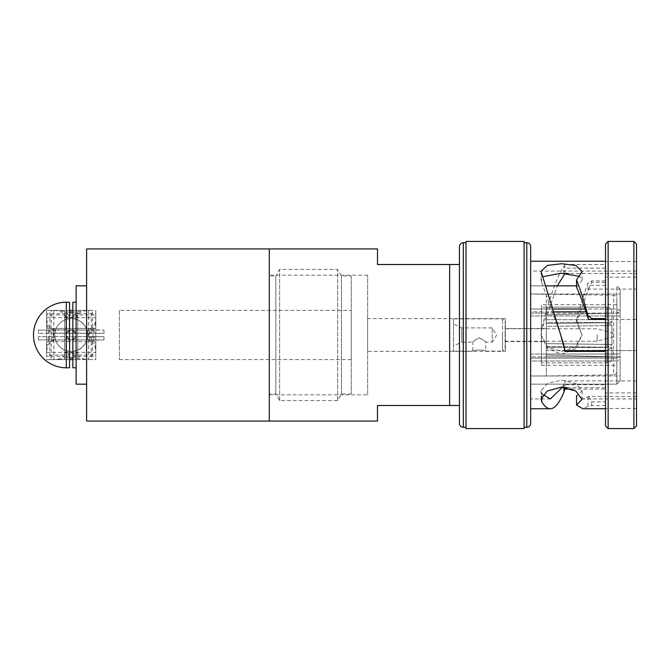 <?xml version="1.0" encoding="UTF-8"?>
<svg xmlns="http://www.w3.org/2000/svg" width="670" height="670" viewBox="0 0 670 670"><rect width="100%" height="100%" fill="white"/><g stroke="black" fill="none" stroke-linecap="round" stroke-linejoin="round"><path stroke-width="0.5" stroke-dasharray="3.35 2.51" d="M530.657 294.013L620.11 294.046L620.11 313.108L620.11 289.13L620.11 310.646L616.827 309.004L620.11 310.646L620.11 313.108L620.11 289.13L616.827 285.847L620.11 289.13L620.11 294.046L546.335 294.046L546.335 313.108L546.335 294.046L530.657 294.013L613.603 295.194L613.603 374.806L546.335 375.987L546.335 313.108L620.11 313.108L546.335 313.108L546.335 315.947L620.11 315.947L620.11 354.053L620.11 313.485L620.11 356.515L616.827 358.157L620.11 356.515L620.11 313.485L616.827 311.843L620.11 313.485L620.11 315.947L546.335 315.947L546.335 354.053L620.11 354.053L546.335 354.053L546.335 375.954L620.11 375.954L620.11 356.892L620.11 380.87L616.827 384.153L620.11 380.87L620.11 359.354L616.827 360.996L620.11 359.354L620.11 356.892L620.11 375.954L530.657 375.987M591.769 319.423L636.5 319.423L636.5 271.065L636.5 273.511L568.554 273.511M636.5 396.489L588.629 396.489L582.883 398.935L636.5 398.935L636.5 396.489L636.5 408.491L636.5 289.088L588.629 289.088L576.56 322.077L582.054 335L575.094 347.269L561.485 351.608L547.918 347.244L541.058 334.992L541.729 329.464L557.348 285.847M636.5 380.912L564.952 380.912L564.877 384.689L605.521 384.689L605.521 389.077L605.521 280.923L591.769 280.923L588.025 282.916C584.207 293.359 580.379 305.755 576.56 320.084L582.054 335L575.538 348.76L561.485 354.162L547.432 348.693L541.058 335L541.729 328.61C549.166 298.485 556.603 277.564 564.031 265.848L563.688 275.462M562.566 387.134L564.952 380.912M550.363 398.935L530.657 398.935L530.657 271.065L530.657 398.935M636.5 271.065L530.657 271.065M582.883 398.935L576.56 395.685L582.071 390.736L575.446 383.382L561.636 380.166L547.8 383.282L541.05 390.593L541.729 392.93L543.06 394.613M636.5 398.935L636.5 350.578L564.877 350.578M541.05 271.367L541.05 279.851L541.729 282.606L560.715 335M576.56 287.237L582.071 280.001L579.751 276.4M605.521 319.423L605.521 350.578L636.5 350.578L636.5 319.423L605.521 319.423L605.521 261.233L605.521 264.508L564.869 264.508L564.031 265.848M588.629 396.489L591.769 401.866L605.521 401.866L605.521 408.767L605.521 350.578M605.521 405.492L591.769 405.492L588.025 406.288L582.883 408.767M524.099 427.276L524.099 242.724L524.099 427.276M466.01 427.276L466.01 242.724L466.01 427.276M367.646 394.839L367.646 275.161L367.646 394.839L269.29 394.839L269.29 275.161L269.29 394.839M367.646 275.161L269.29 275.161M505.356 351.39L505.356 318.61L505.356 351.39L367.646 351.39L367.646 318.61L367.646 351.39M505.356 318.61L367.646 318.61M546.335 341.558L546.335 328.442L546.335 341.558L505.356 341.558L505.356 328.442L505.356 341.558M546.335 328.442L505.356 328.442M616.827 365.326L616.827 304.674L616.827 365.326L541.419 365.326L541.419 304.674L541.419 365.326M616.827 304.674L541.419 304.674M616.827 371.532L616.827 298.468A3.275 3.275 0 0 0 613.603 295.194L613.603 374.806A3.275 3.275 0 0 0 616.827 371.532L616.827 298.468M546.335 307.128L541.419 307.128L541.419 362.872L541.419 307.128M546.335 362.872L606.995 362.822L606.995 350.326L606.995 362.822C609.976 362.52 611.618 360.879 611.911 357.889L611.911 347.864L606.995 350.326L611.911 347.864L611.911 347.328L611.911 356.817L546.335 355.1L546.335 346.465L611.911 347.328L611.911 357.889C611.618 360.879 609.985 362.52 606.995 362.822L541.419 362.872M606.995 350.326L546.335 350.326L546.335 346.465L546.335 355.1L611.911 356.817L611.911 347.328L546.335 346.465L546.335 350.326L606.995 350.326M606.995 347.487L546.335 347.487L546.335 326.374L546.335 343.626L611.911 344.489L546.335 343.626L546.335 347.487L606.995 347.487L611.911 345.025L611.911 344.489L611.911 345.025L606.995 347.487L606.995 322.513L546.335 322.513L546.335 319.674L546.335 326.374L611.911 325.511L611.911 324.975L606.995 322.513L546.335 322.513L546.335 326.374L611.911 325.511L611.911 344.489L611.911 324.975L611.911 345.025L611.911 324.975L606.995 322.513L606.995 347.487M606.995 319.674L546.335 319.674L546.335 323.535L546.335 314.9L546.335 323.535L611.911 322.672L546.335 323.535L546.335 319.674L606.995 319.674L611.911 322.136L611.911 322.672L611.911 322.136L606.995 319.674L606.995 307.178L546.335 307.178L546.335 314.9L611.911 313.183L611.911 312.111C611.618 309.121 609.976 307.48 606.995 307.178L546.335 307.178L546.335 314.9L611.911 313.183L611.911 322.672L611.911 312.111C611.618 309.121 609.985 307.48 606.995 307.178L606.995 319.674M377.486 248.939L377.486 264.508L449.62 264.508L449.62 405.492L377.486 405.492L377.486 421.062M449.62 264.508L459.453 264.508L459.453 405.492L449.62 405.492M546.335 356.892L620.11 356.892L530.657 356.892L530.657 354.053L530.657 358.157L616.827 358.157L616.827 311.843L616.827 358.157L530.657 358.157L530.657 311.843L530.657 384.153L616.827 384.153L616.827 360.996L616.827 384.153L530.657 384.153L530.657 360.996L616.827 360.996L530.657 360.996L530.657 356.892L546.335 356.892M554.408 311.843L530.657 311.843L530.657 315.947L530.657 311.843L585.907 311.843M553.596 309.004L530.657 309.004L530.657 315.947L530.657 285.847L530.657 309.004L616.827 309.004L616.827 285.847L616.827 309.004L584.96 309.004M546.301 285.847L530.657 285.847L530.657 294.046L530.657 285.847L576.56 285.847M546.335 355.1L546.335 362.822L546.335 355.1M269.29 248.939L269.29 421.062L269.29 248.939M459.453 405.492L459.453 264.508M459.453 246.602L459.453 423.398M466.01 241.418L466.01 428.582M524.099 241.418L524.099 428.582M530.657 261.233L530.657 408.767L530.657 261.233M571.92 389.077L605.521 389.077M588.629 289.088L591.769 282.355L605.521 282.355L605.521 285.311L605.521 264.508M605.521 401.866L605.521 384.689M605.521 282.355L605.521 280.923M605.521 244.039L605.521 425.961M608.142 241.418L608.142 428.582M633.879 241.418L633.879 428.582M636.5 244.039L636.5 425.961M636.5 289.088L636.5 273.511M530.657 384.153L530.657 375.954L530.657 384.153M541.729 282.606L541.729 274.549M576.56 322.077L576.56 320.084M541.729 329.464L541.729 328.61M605.521 268.134L564.835 268.134L564.869 264.508M541.729 392.93L541.729 396.598M563.822 387.201L563.688 384.949M636.5 392.913L605.521 392.913M636.5 408.491L605.521 408.491M636.5 261.509L605.521 261.509M636.5 277.087L605.521 277.087M564.952 273.511L564.835 268.134M564.852 387.645L564.877 384.689M530.657 375.954L546.335 375.954L530.657 375.954M530.657 354.053L546.335 354.053L530.657 354.053M530.657 313.108L546.335 313.108L530.657 313.108M530.657 315.947L546.335 315.947L530.657 315.947M453.49 351.139L472.853 351.139C472.459 349.69 486.152 349.69 485.758 351.139C486.152 349.69 472.459 349.681 472.853 351.139L472.853 342.102C473.296 341.114 475.457 339.732 479.326 337.956C483.171 339.749 485.315 341.13 485.758 342.102C485.306 341.114 483.154 339.732 479.293 337.956C475.449 339.74 473.296 341.122 472.853 342.102L461.789 342.102L461.789 327.898L461.789 342.102L453.49 345.971L453.49 324.029L453.49 351.139L453.49 318.861L453.49 345.971M505.121 348.551L505.121 335L505.121 348.551L502.542 351.139L502.542 335L502.542 351.139L485.758 351.139L485.758 342.102L492.216 342.102L492.216 327.898L492.216 342.102L496.73 335L492.216 327.898L461.789 327.898L453.49 324.029M505.121 335L505.121 321.449L505.121 335M597.154 335L597.154 341.231L597.154 335M613.553 335L613.553 336.642L613.553 335M502.542 335L502.542 318.861L502.542 335M72.846 302.212L72.846 310.411L92.519 310.411L92.519 328.442L89.16 328.442L89.16 341.558L92.519 341.558L49.89 341.558L53.248 341.558L53.248 328.442L49.89 328.442L49.89 310.411L55.141 310.411L51.154 310.411C59.697 310.218 64.63 312.413 65.928 316.977L65.928 353.023C64.647 357.579 59.714 359.765 51.154 359.589L87.276 359.589C79.135 359.765 74.437 357.571 73.189 353.023L72.846 351.248L72.846 359.589L87.276 359.589M76.12 357.947L76.12 312.053L72.846 312.053L72.846 357.947L72.846 312.053L76.12 312.053L76.12 357.947L72.846 357.947L76.12 357.947L76.12 335L76.12 357.947M69.563 312.053L66.288 312.053L66.288 357.947L66.288 312.053L66.288 357.947L66.288 312.053L69.563 312.053L69.563 357.947L66.288 357.947L69.563 357.947L69.563 312.053M86.614 384.178L86.614 285.822L86.614 384.178M119.402 310.411L119.402 359.589L119.402 310.411L351.256 310.411L351.256 359.589L351.256 310.411M119.402 359.589L351.256 359.589M351.256 275.981L351.256 394.019L351.256 275.981L341.424 275.981L337.638 269.424L279.633 269.424L275.847 275.981L275.847 394.019L275.847 275.981L269.29 275.981L269.29 394.019L269.29 275.981M351.256 394.019L341.424 394.019L337.638 400.576L279.633 400.576L275.847 394.019L269.29 394.019M341.424 394.019L341.424 275.981L341.424 394.019M337.638 400.576L337.638 269.424L337.638 400.576M279.633 400.576L279.633 269.424L279.633 400.576M86.614 421.062L86.614 248.939M76.12 285.822L76.12 384.178M49.89 341.558L49.89 359.589L69.563 359.589L69.563 367.788M49.89 328.442L92.519 328.442M49.89 310.411L66.288 310.411M92.519 341.558L92.519 359.589M92.519 310.411L87.276 310.411L91.254 310.411L91.254 359.589C82.712 359.782 77.779 357.587 76.48 353.023L76.12 367.788L76.12 302.212L76.12 351.39M66.288 359.589L69.563 359.589L69.563 351.248L69.219 353.023C67.997 357.562 63.298 359.757 55.141 359.589L51.154 359.589L51.154 310.411L46.615 310.411L46.615 328.442L95.793 328.442L92.954 328.442L92.954 341.558L46.615 341.558L49.454 341.558L49.454 328.442L46.615 328.442M46.615 341.558L46.615 359.589L64.647 359.589L64.647 356.75L77.762 356.75L77.762 359.589L77.762 310.411L77.762 313.25L64.647 313.25L64.647 310.411L64.647 359.589M46.615 313.686L46.615 356.314L64.647 356.314L64.647 352.956L77.762 352.956L77.762 313.686L77.762 317.044L64.647 317.044L64.647 313.686L46.615 313.686L46.615 318.928L46.615 310.411L95.793 310.411L95.793 328.442M95.793 341.558L95.793 351.072C95.969 342.931 93.775 338.233 89.227 336.985L103.992 336.642L38.416 336.642L87.594 336.642M55.141 359.589L49.89 359.589M77.762 310.411L91.254 310.411C82.695 310.235 77.77 312.421 76.48 316.977L73.189 316.977C74.412 312.438 79.11 310.243 87.276 310.411M76.12 310.411L72.846 310.411L72.846 351.39M76.12 359.589L72.846 359.589L72.846 367.788M76.12 335L76.12 312.053L76.12 335A4.916 4.916 0 0 0 71.204 330.084A4.916 4.916 0 0 0 66.288 335C69.563 328.66 72.846 328.66 76.12 335A4.916 4.916 0 0 0 71.204 330.084A4.916 4.916 0 0 0 66.288 335A4.916 4.916 0 0 0 71.204 339.916A4.916 4.916 0 0 0 76.12 335A4.916 4.916 0 0 0 71.204 330.084A4.916 4.916 0 0 0 66.288 335A4.916 4.916 0 0 0 71.204 339.916A4.916 4.916 0 0 0 76.12 335A4.916 4.916 0 0 0 71.204 330.084A4.916 4.916 0 0 0 66.288 335A4.916 4.916 0 0 0 71.204 339.916A4.916 4.916 0 0 0 76.12 335A4.916 4.916 0 0 0 71.204 330.084A4.916 4.916 0 0 0 66.288 335A4.916 4.916 0 0 0 71.204 339.916A4.916 4.916 0 0 0 76.12 335A4.916 4.916 0 0 0 71.204 330.084A4.916 4.916 0 0 0 66.288 335A4.916 4.916 0 0 0 71.204 339.916A4.916 4.916 0 0 0 76.12 335A4.916 4.916 0 0 0 71.204 330.084A4.916 4.916 0 0 0 66.288 335A4.916 4.916 0 0 0 71.204 339.916A4.916 4.916 0 0 0 76.12 335A4.916 4.916 0 0 0 71.204 330.084A4.916 4.916 0 0 0 66.288 335A4.916 4.916 0 0 0 71.204 339.916A4.916 4.916 0 0 0 76.12 335A4.916 4.916 0 0 0 71.204 330.084A4.916 4.916 0 0 0 66.288 335A4.916 4.916 0 0 0 71.204 339.916A4.916 4.916 0 0 0 76.12 335A4.916 4.916 0 0 0 71.204 330.084A4.916 4.916 0 0 0 66.288 335A4.916 4.916 0 0 0 71.204 339.916A4.916 4.916 0 0 0 76.12 335A4.916 4.916 0 0 0 71.204 330.084A4.916 4.916 0 0 0 66.288 335A4.916 4.916 0 0 0 71.204 339.916A4.916 4.916 0 0 0 76.12 335A4.916 4.916 0 0 0 71.204 330.084A4.916 4.916 0 0 0 66.288 335A4.916 4.916 0 0 0 71.204 339.916A4.916 4.916 0 0 0 76.12 335A4.916 4.916 0 0 0 71.204 330.084A4.916 4.916 0 0 0 66.288 335A4.916 4.916 0 0 0 71.204 339.916A4.916 4.916 0 0 0 76.12 335A4.916 4.916 0 0 0 71.204 330.084A4.916 4.916 0 0 0 66.288 335A4.916 4.916 0 0 0 71.204 339.916A4.916 4.916 0 0 0 76.12 335A4.916 4.916 0 0 0 71.204 330.084A4.916 4.916 0 0 0 66.288 335A4.916 4.916 0 0 0 71.204 339.916A4.916 4.916 0 0 0 76.12 335A4.916 4.916 0 0 0 71.204 330.084A4.916 4.916 0 0 0 66.288 335A4.916 4.916 0 0 0 71.204 339.916A4.916 4.916 0 0 0 76.12 335A4.916 4.916 0 0 0 71.204 330.084A4.916 4.916 0 0 0 66.288 335A4.916 4.916 0 0 0 71.204 339.916A4.916 4.916 0 0 0 76.12 335A4.916 4.916 0 0 0 71.204 330.084A4.916 4.916 0 0 0 66.288 335A4.916 4.916 0 0 0 71.204 339.916A4.916 4.916 0 0 0 76.12 335A4.916 4.916 0 0 0 71.204 330.084A4.916 4.916 0 0 0 66.288 335A4.916 4.916 0 0 0 71.204 339.916A4.916 4.916 0 0 0 76.12 335A4.916 4.916 0 0 0 71.204 330.084A4.916 4.916 0 0 0 66.288 335A4.916 4.916 0 0 0 71.204 339.916A4.916 4.916 0 0 0 76.12 335A4.916 4.916 0 0 0 71.204 330.084A4.916 4.916 0 0 0 66.288 335A4.916 4.916 0 0 0 71.204 339.916A4.916 4.916 0 0 0 76.12 335A4.916 4.916 0 0 0 71.204 330.084A4.916 4.916 0 0 0 66.288 335A4.916 4.916 0 0 0 71.204 339.916A4.916 4.916 0 0 0 76.12 335A4.916 4.916 0 0 0 71.204 330.084A4.916 4.916 0 0 0 66.288 335A4.916 4.916 0 0 0 71.204 339.916A4.916 4.916 0 0 0 76.12 335A4.916 4.916 0 0 0 71.204 330.084A4.916 4.916 0 0 0 66.288 335A4.916 4.916 0 0 0 71.204 339.916A4.916 4.916 0 0 0 76.12 335A4.916 4.916 0 0 0 71.204 330.084A4.916 4.916 0 0 0 66.288 335A4.916 4.916 0 0 0 71.204 339.916A4.916 4.916 0 0 0 76.12 335A4.916 4.916 0 0 0 71.204 330.084A4.916 4.916 0 0 0 66.288 335A4.916 4.916 0 0 0 71.204 339.916A4.916 4.916 0 0 0 76.12 335A4.916 4.916 0 0 0 71.204 330.084A4.916 4.916 0 0 0 66.288 335A4.916 4.916 0 0 0 71.204 339.916A4.916 4.916 0 0 0 76.12 335A4.916 4.916 0 0 0 71.204 330.084A4.916 4.916 0 0 0 66.288 335A4.916 4.916 0 0 0 71.204 339.916A4.916 4.916 0 0 0 76.12 335A4.916 4.916 0 0 0 71.204 330.084A4.916 4.916 0 0 0 66.288 335A4.916 4.916 0 0 0 71.204 339.916A4.916 4.916 0 0 0 76.12 335C72.846 341.34 69.563 341.34 66.288 335A4.916 4.916 0 0 0 71.204 339.916A4.916 4.916 0 0 0 76.12 335M76.12 318.61L76.48 316.977M66.288 318.61L66.288 351.39M55.141 310.411C63.273 310.235 67.972 312.429 69.219 316.977L69.563 351.39M69.563 318.61L69.563 302.212M72.846 318.61L73.189 316.977M92.954 328.442L89.16 328.442M53.248 328.442L49.454 328.442M53.248 341.558L49.454 341.558M92.954 341.558L89.16 341.558M71.204 339.916L94.152 339.916L71.204 339.916M71.204 336.642L94.152 336.642L71.204 336.642M46.615 318.928C46.439 327.069 48.634 331.767 53.19 333.015L103.992 333.359L38.416 333.359L46.615 333.359L46.615 330.084L38.416 330.084L103.992 330.084L89.227 329.724C93.783 328.434 95.969 323.51 95.793 314.95L95.793 359.589L77.762 359.589M64.647 313.686L64.647 356.314M77.762 356.314L95.793 356.314L95.793 351.072M77.762 313.686L95.793 313.686L95.793 356.314M46.615 356.314L46.615 351.072L46.615 355.05L95.793 355.05C95.986 346.507 93.792 341.574 89.227 340.276L103.992 339.916L38.416 339.916L87.594 339.916M54.814 339.916L53.19 340.276C48.625 341.566 46.439 346.491 46.615 355.05L46.615 310.411L64.647 310.411M87.594 333.359L89.227 333.015C93.766 331.792 95.961 327.094 95.793 318.928L95.793 314.95L46.615 314.95C46.423 323.493 48.617 328.426 53.19 329.724L87.594 330.084M95.793 318.928L95.793 313.686M54.814 330.084L46.615 330.084M54.814 333.359L46.615 333.359M54.814 336.642L53.19 336.985C48.642 338.208 46.448 342.906 46.615 351.072M64.647 356.75L64.647 352.956M64.647 317.044L64.647 313.25M77.762 317.044L77.762 313.25M77.762 356.75L77.762 352.956M463.322 242.724L463.322 427.276M526.779 242.724L526.779 427.276M588.025 289.859L588.025 282.916M591.769 282.355L591.769 280.923M588.025 396.782L588.025 406.288M605.521 387.645L567.063 387.645M591.769 401.866L591.769 405.492M605.521 285.311L589.96 285.311M88.582 310.411L88.582 359.589M53.826 310.411L53.826 359.589M69.219 316.977L65.928 316.977M76.48 353.023L73.189 353.023M69.219 353.023L65.928 353.023M95.793 333.359L95.793 330.084M46.615 352.378L95.793 352.378M46.615 317.622L95.793 317.622M46.615 336.642L46.615 339.916M95.793 336.642L95.793 339.916M53.19 340.276L53.19 336.985M53.19 333.015L53.19 329.724M89.227 340.276L89.227 336.985M89.227 333.015L89.227 329.724M582.071 280.001L582.071 271.543M582.071 390.736L582.071 399.312M541.05 390.585L541.05 399.136M505.121 341.231L597.154 341.231L613.553 336.642M453.49 318.861L502.542 318.861L505.121 321.449M613.553 333.359L597.154 328.769L505.121 328.769M76.12 318.753L72.846 318.753M69.563 318.753L66.288 318.753M76.12 351.248L72.846 351.248M69.563 351.248L66.288 351.248M87.737 335A16.465 16.465 0 0 0 71.271 318.535A16.465 16.465 0 0 0 54.814 335A16.39 16.39 0 0 0 71.204 351.39A16.39 16.39 0 0 0 87.594 335A16.39 16.39 0 0 0 71.204 318.61A16.39 16.39 0 0 0 54.814 335A16.39 16.39 0 0 0 71.204 351.39A16.39 16.39 0 0 0 87.594 335A16.39 16.39 0 0 0 71.204 318.61A16.39 16.39 0 0 0 54.814 335A16.39 16.39 0 0 0 71.204 351.39A16.39 16.39 0 0 0 87.594 335A16.39 16.39 0 0 0 71.204 318.61A16.39 16.39 0 0 0 54.814 335A16.39 16.39 0 0 0 71.204 351.39A16.39 16.39 0 0 0 87.594 335A16.39 16.39 0 0 0 71.204 318.61A16.39 16.39 0 0 0 54.814 335A16.39 16.39 0 0 0 71.204 351.39A16.39 16.39 0 0 0 87.594 335A16.39 16.39 0 0 0 71.204 318.61A16.39 16.39 0 0 0 54.814 335A16.39 16.39 0 0 0 71.204 351.39A16.39 16.39 0 0 0 87.594 335A16.39 16.39 0 0 0 71.204 318.61A16.39 16.39 0 0 0 54.814 335A16.39 16.39 0 0 0 71.204 351.39A16.39 16.39 0 0 0 87.594 335A16.39 16.39 0 0 0 71.204 318.61A16.39 16.39 0 0 0 54.814 335A16.39 16.39 0 0 0 71.204 351.39A16.39 16.39 0 0 0 87.594 335A16.39 16.39 0 0 0 71.204 318.61A16.39 16.39 0 0 0 54.814 335A16.39 16.39 0 0 0 71.204 351.39A16.39 16.39 0 0 0 87.594 335A16.39 16.39 0 0 0 71.204 318.61A16.39 16.39 0 0 0 54.814 335A16.39 16.39 0 0 0 71.204 351.39A16.39 16.39 0 0 0 87.594 335A16.39 16.39 0 0 0 71.204 318.61A16.39 16.39 0 0 0 54.814 335A16.39 16.39 0 0 0 71.204 351.39A16.39 16.39 0 0 0 87.594 335A16.39 16.39 0 0 0 71.204 318.61A16.39 16.39 0 0 0 54.814 335A16.39 16.39 0 0 0 71.204 351.39A16.39 16.39 0 0 0 87.594 335A16.39 16.39 0 0 0 71.204 318.61A16.39 16.39 0 0 0 54.814 335A16.39 16.39 0 0 0 71.204 351.39A16.39 16.39 0 0 0 87.594 335A16.39 16.39 0 0 0 71.204 318.61A16.39 16.39 0 0 0 54.814 335A16.39 16.39 0 0 0 71.204 351.39A16.39 16.39 0 0 0 87.594 335A16.39 16.39 0 0 0 71.204 318.61A16.39 16.39 0 0 0 54.814 335A16.39 16.39 0 0 0 71.204 351.39A16.39 16.39 0 0 0 87.594 335A16.39 16.39 0 0 0 71.204 318.61A16.39 16.39 0 0 0 54.814 335A16.465 16.465 0 0 0 71.271 351.465A16.465 16.465 0 0 0 87.737 335M94.152 336.642L94.152 339.916M94.152 330.084L94.152 333.359M103.992 333.359L103.992 330.084M38.416 333.359L38.416 330.084M38.416 336.642L38.416 339.916M103.992 336.642L103.992 339.916M48.257 330.084L48.257 333.359M48.257 336.642L48.257 339.916M54.957 339.916L54.957 336.642M54.957 333.359L54.957 330.084M87.452 339.916L87.452 336.642M87.452 333.359L87.452 330.084"/><path stroke-width="1" d="M568.554 273.511L564.952 273.511L557.348 285.847M543.06 394.613L550.363 398.935L562.566 387.134M605.521 318.585L591.769 318.585L588.025 315.796C584.207 301.668 580.379 289.7 576.56 279.892L582.071 271.543L575.915 265.479L561.661 263.729L547.306 265.412L541.05 271.367L563.688 344.581L564.952 350.578M579.751 276.4L561.024 273.226L542.826 276.727M588.629 319.423L591.769 319.423L588.629 319.423L588.025 318.359C584.198 306.098 580.379 295.721 576.56 287.237L576.56 279.892M633.879 428.582L636.5 425.961L636.5 244.039L633.879 241.418L608.142 241.418L608.142 428.582L633.879 428.582L633.879 241.418M608.142 428.582L605.521 425.961L605.521 244.039L608.142 241.418M605.521 261.233L530.657 261.233L530.657 423.398L530.657 246.602A3.869 3.869 0 0 0 526.779 242.724L524.099 242.724M605.521 408.767L582.883 408.767L576.56 405.023L582.071 399.312L575.915 391.121L561.661 387.118L547.306 391.004L541.05 399.136L541.729 401.841C544.61 406.43 547.49 408.742 550.363 408.767L530.657 408.767M605.521 350.988L564.852 350.988L564.869 351.415L605.521 351.415M564.869 351.415L563.688 344.581M560.715 335L564.031 347.328M530.657 423.398A3.869 3.869 0 0 1 526.779 427.276L524.099 427.276M524.099 428.582L524.099 241.418L466.01 241.418L466.01 428.582L524.099 428.582M466.01 242.724L463.322 242.724A3.869 3.869 0 0 0 459.453 246.602L459.453 423.398A3.869 3.869 0 0 0 463.322 427.276L463.322 242.724M466.01 427.276L463.322 427.276M377.486 264.508L377.486 248.939L269.29 248.939L269.29 421.062L269.29 248.939L86.614 248.939L86.614 421.062L377.486 421.062L377.486 405.492L449.62 405.492L449.62 264.508L377.486 264.508M546.301 285.847L576.56 285.847M553.596 309.004L584.96 309.004M554.408 311.843L585.907 311.843M459.453 264.508L449.62 264.508M449.62 405.492L459.453 405.492M530.657 246.602L530.657 261.233M567.063 387.645L564.852 387.645L564.869 389.077L571.92 389.077M564.869 389.077L564.031 391.824L563.822 387.201M550.363 408.767C554.919 408.591 559.475 402.938 564.031 391.824M591.769 318.585L591.769 319.423L605.521 319.423M576.56 395.685L576.56 405.023M541.729 396.598L541.729 401.841M564.852 350.988L605.521 350.578M66.288 335L66.288 302.212A32.788 32.788 0 0 0 33.5 335A32.788 32.788 0 0 0 66.288 367.788L66.288 302.212L69.563 302.212L69.563 367.788L66.288 367.788L66.288 335M72.846 312.053L69.563 312.053M72.846 357.947L69.563 357.947M86.614 285.822L76.12 285.822L76.12 384.178L86.614 384.178M69.563 310.411L72.846 310.411M69.563 359.589L72.846 359.589M76.12 367.788L72.846 367.788L72.846 302.212L76.12 302.212M526.779 427.276L526.779 242.724M588.025 318.359L588.025 315.796"/></g></svg>
